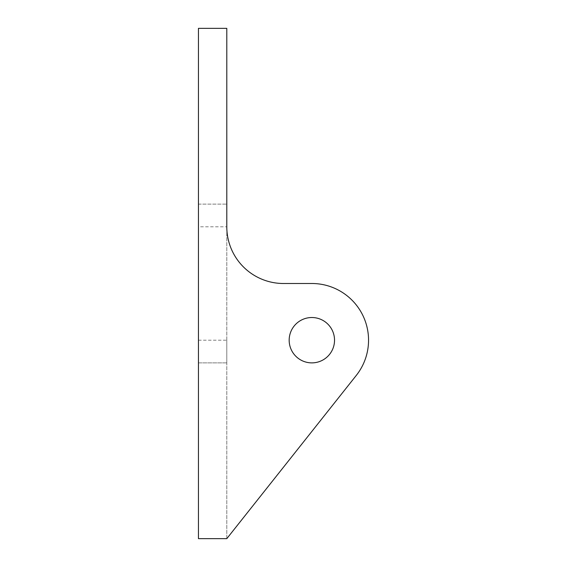 <?xml version="1.0" encoding="UTF-8"?>
<svg xmlns="http://www.w3.org/2000/svg" width="567" height="567" viewBox="0 0 567 567"><rect width="100%" height="100%" fill="white"/><g stroke="black" fill="none" stroke-linecap="round" stroke-linejoin="round"><path stroke-width="0.43" stroke-dasharray="2.83 2.13" d="M311.85 317.52A22.68 22.68 0 0 0 289.17 340.2A22.68 22.68 0 0 0 311.85 362.88A22.68 22.68 0 0 1 289.17 340.2A22.68 22.68 0 0 1 311.85 317.52A22.68 22.68 0 0 0 289.17 340.2A22.68 22.68 0 0 0 311.85 362.88A22.68 22.68 0 0 0 334.53 340.2A22.68 22.68 0 0 0 311.85 317.52A22.68 22.68 0 0 1 334.53 340.2A22.68 22.68 0 0 1 311.85 362.88A22.68 22.68 0 0 0 334.53 340.2A22.68 22.68 0 0 0 311.85 317.52M283.5 283.5L311.85 283.5L283.5 283.5A56.7 56.7 0 0 1 226.8 226.8A56.7 56.7 0 0 0 283.5 283.5M311.85 283.5A56.7 56.7 0 0 1 356.267 375.439A56.7 56.7 0 0 0 311.85 283.5A56.7 56.7 0 0 1 356.267 375.439L226.8 538.65L226.8 226.8L226.8 538.65L198.45 538.65L226.8 538.65L356.267 375.439M226.8 538.65L198.45 538.65L198.45 362.88L226.8 362.88L226.8 340.2L226.8 362.88L198.45 362.88L198.45 340.2L198.45 538.65L198.45 28.35L226.8 28.35L198.45 28.35L226.8 28.35L226.8 226.8L226.8 28.35L226.8 226.8L198.45 226.8L198.45 28.35L198.45 226.8M198.45 204.12L226.8 204.12L198.45 204.12M198.45 340.2L226.8 340.2"/><path stroke-width="0.85" d="M311.85 317.52A22.68 22.68 0 0 0 289.17 340.2A22.68 22.68 0 0 0 311.85 362.88A22.68 22.68 0 0 0 334.53 340.2A22.68 22.68 0 0 0 311.85 317.52M283.5 283.5L311.85 283.5L283.5 283.5A56.7 56.7 0 0 1 226.8 226.8A56.7 56.7 0 0 0 283.5 283.5M356.267 375.439L226.8 538.65L356.267 375.439A56.7 56.7 0 0 0 311.85 283.5M226.8 538.65L198.45 538.65L198.45 28.35L226.8 28.35L226.8 226.8"/></g></svg>
